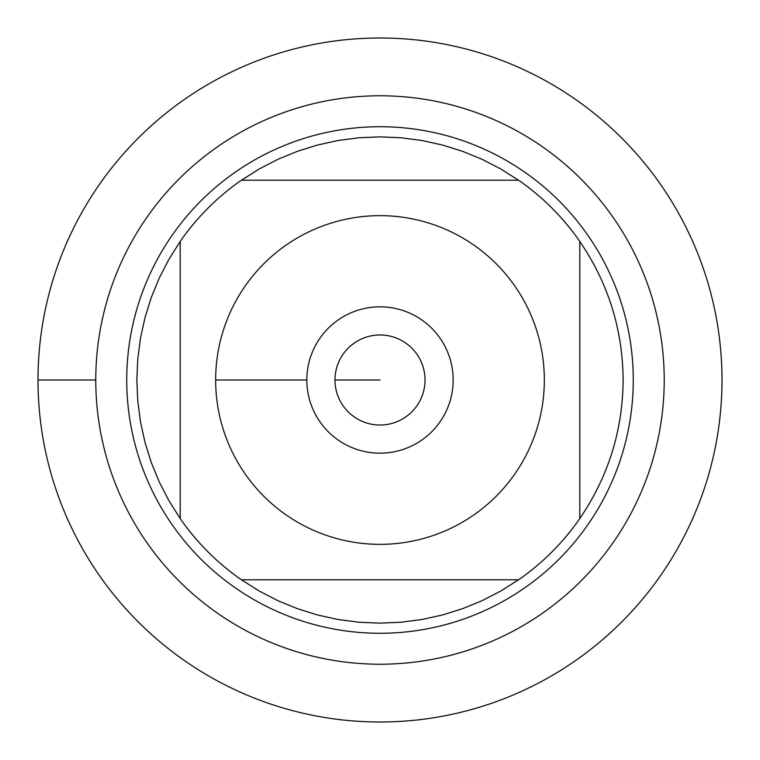 <?xml version="1.0" encoding="UTF-8"?>
<svg xmlns="http://www.w3.org/2000/svg" width="760" height="760" viewBox="0 0 760 760"><rect width="100%" height="100%" fill="white"/><g stroke="black" fill="none" stroke-linecap="round" stroke-linejoin="round"><path stroke-width="1.14" d="M38 380A342 342 0 0 1 551 83.819A342 342 0 0 1 551 676.181A342 342 0 0 1 38 380L95.769 380A284.231 284.231 0 0 1 522.111 133.855A284.231 284.231 0 0 1 522.111 626.145A284.231 284.231 0 0 1 95.769 380M244.948 473.651A164.34 164.34 0 0 0 544.341 380A164.34 164.34 0 0 0 330.942 223.145A164.34 164.34 0 0 0 244.948 473.651M180.196 518.548A243.143 243.143 0 0 0 241.452 579.804L518.548 579.804A243.143 243.143 0 0 0 579.804 518.548L579.804 241.452A243.143 243.143 0 0 0 518.548 180.196L241.452 180.196A243.143 243.143 0 0 0 180.196 241.452L180.196 518.548A243.143 243.143 0 0 0 241.452 579.804L259.255 591.042L277.96 600.694L297.435 608.693L317.528 614.982L338.095 619.505L358.967 622.231L380 623.143L401.033 622.231L421.904 619.505L442.472 614.982L462.565 608.693L482.039 600.694L500.745 591.042L518.548 579.804A243.143 243.143 0 0 0 579.804 518.548C608.275 476.757 622.725 430.568 623.143 380C622.725 329.431 608.275 283.242 579.804 241.452A243.143 243.143 0 0 0 518.548 180.196L500.745 168.957L482.039 159.305L462.565 151.306L442.472 145.018L421.904 140.495L401.033 137.769L380 136.857L358.967 137.769L338.095 140.495L317.528 145.018L297.435 151.306L277.96 159.305L259.255 168.957L241.452 180.196A243.143 243.143 0 0 0 180.196 241.452L168.957 259.255L159.305 277.96L151.306 297.435L145.018 317.528L140.495 338.095L137.769 358.967L136.857 380L137.769 401.033L140.495 421.904L145.018 442.472L151.306 462.565L159.305 482.039L168.957 500.745L180.196 518.548M126.73 380A253.27 253.27 0 0 1 506.635 160.664A253.27 253.27 0 0 1 506.635 599.336A253.27 253.27 0 0 1 126.73 380M306.831 380A73.169 73.169 0 0 1 416.584 316.635A73.169 73.169 0 0 1 416.584 443.365A73.169 73.169 0 0 1 306.831 380L215.659 380L306.831 380M334.97 380A45.03 45.03 0 0 0 402.515 418.998A45.03 45.03 0 0 0 402.515 341.002A45.03 45.03 0 0 0 334.97 380L380 380L334.97 380M722 380A342 342 0 0 1 209 676.181A342 342 0 0 1 209 83.819A342 342 0 0 1 722 380"/></g></svg>
